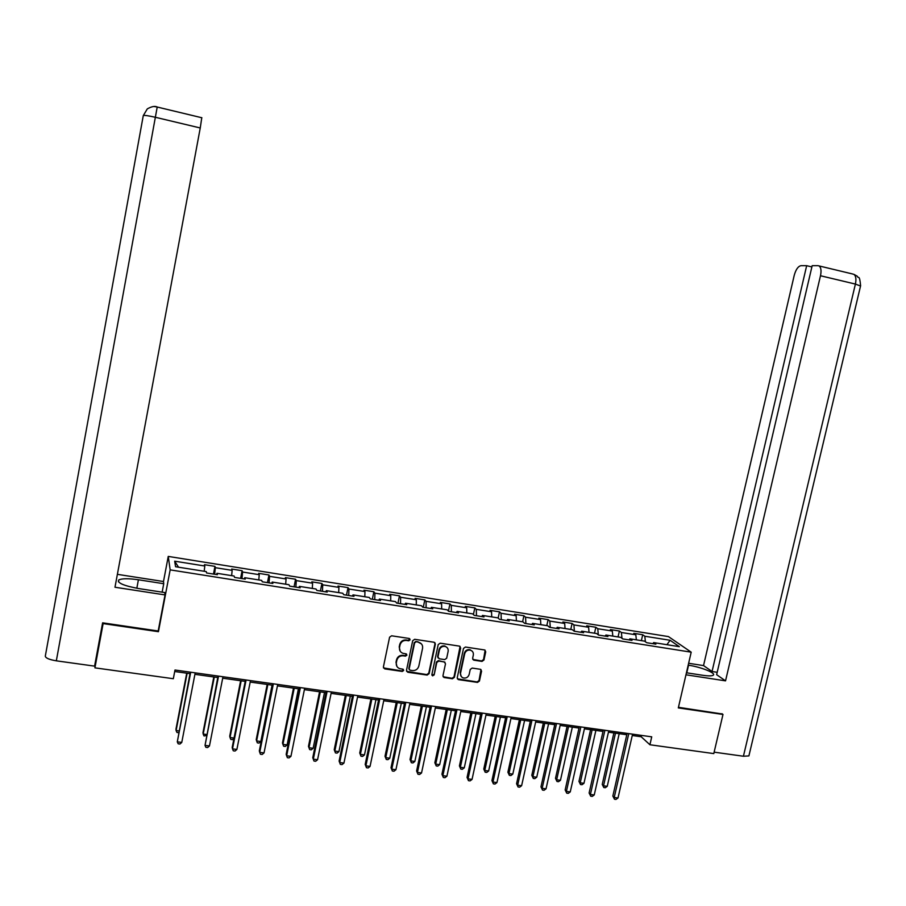 <?xml version="1.0" encoding="UTF-8"?>
<svg xmlns="http://www.w3.org/2000/svg" width="906" height="906" viewBox="0 0 906 906"><rect width="100%" height="100%" fill="white"/><g stroke="black" fill="none" stroke-linecap="round" stroke-linejoin="round"><path stroke-width="1.36" d="M410.112 639.806L409.206 638.47L391.596 635.797L389.591 637.201L383.397 666.986L384.722 668.888L402.309 671.448L403.702 670.463L402.966 669.183L399.671 668.617C397.066 667.552 395.956 665.604 396.33 662.762L396.839 660.293C397.836 657.133 399.965 655.638 403.238 655.797L405.503 656.137L406.907 655.151L406.148 653.86L403 653.328C400.316 652.286 399.161 650.315 399.535 647.416L400.044 644.936C401.041 641.776 403.17 640.27 406.443 640.44L408.719 640.791L410.112 639.806M400.18 651.199L399.206 646.952L399.716 644.483C400.712 641.323 402.842 639.829 406.115 639.998L408.38 640.338L409.716 638.696M383.476 667.926L401.981 670.961L403.34 669.387M396.907 666.42L396.001 662.286L396.522 659.817C397.508 656.669 399.637 655.174 402.91 655.332L405.175 655.672L406.522 654.064M482.015 661.403L483.963 660.01L485.729 651.799L484.642 649.964L465.458 647.031L463.498 648.424L457.224 677.779L458.255 679.591L477.485 682.411L479.444 681.029L481.573 671.142L480.52 669.319L472.196 668.073L470.237 669.455L469.183 674.381C468.198 677.258 466.239 678.447 463.317 677.948C461.154 677.088 460.237 675.48 460.554 673.113L464.687 653.792C465.639 650.972 467.541 649.761 470.407 650.168C472.672 650.995 473.645 652.637 473.317 655.095L472.626 658.311L473.702 660.146L482.015 661.403L481.596 660.938L483.544 659.545L485.129 650.191M678.311 707.903L722.988 714.46L713.792 753.599L649.919 744.755L651.731 736.838L174.994 670.021L173.329 678.719L94.926 667.847L103.125 623.588L158.437 631.697L170.158 569.874L691.199 652.173L678.311 707.903M435.356 644.155L434.065 642.252L414.688 639.308L412.694 640.712L406.477 670.361L407.779 672.252L427.134 675.072L429.116 673.668L435.356 644.155L434.835 642.603M440.191 643.192L459.557 646.148L460.667 647.994L454.393 677.371L452.434 678.764L443.997 677.507L442.966 675.695L445.503 663.77L444.223 661.89L438.764 661.086L436.783 662.479L434.155 674.913L432.592 675.853L431.868 674.585L438.221 644.585L440.191 643.192M170.158 569.874L168.256 556.409L668.447 636.59L691.199 652.173M641.38 640.644L642.716 634.744L633.77 633.317L635.819 634.8L621.391 632.501L619.387 631.018L610.361 629.568L612.331 631.052L597.767 628.73L595.842 627.246L586.737 625.797L588.617 627.269L573.917 624.925L572.094 623.453L562.898 621.98L564.687 623.453L549.851 621.086L548.119 619.625L538.832 618.141L540.531 619.591L525.559 617.201L523.917 615.752L514.551 614.257L516.16 615.706L501.041 613.283L499.489 611.844L490.033 610.338L491.55 611.777L476.284 609.342L474.835 607.903L465.288 606.374L466.703 607.813L451.301 605.344L449.942 603.928L440.316 602.388L441.63 603.804L426.08 601.324L424.823 599.908L415.095 598.356L416.318 599.761L400.622 597.258L399.467 595.854L389.648 594.291L390.758 595.684L374.914 593.158L373.861 591.765L363.952 590.18L364.959 591.561L348.957 589.013L348.017 587.632L338.006 586.035L338.912 587.405L322.751 584.823L321.913 583.464L311.811 581.845L312.604 583.204L296.296 580.599L295.571 579.251L285.367 577.62L286.047 578.968L269.58 576.341L268.957 574.993L258.652 573.351L259.229 574.687L242.593 572.026L242.095 570.701L231.687 569.036L232.151 570.361L215.345 567.677L214.96 566.363L204.45 564.687L204.79 566.001L174.677 561.188L175.571 566.737L206.251 571.595L206.602 572.977L217.395 574.687L216.987 573.305L216.579 574.563M642.716 634.744L644.8 636.238L670.078 640.27L679.341 646.669L653.69 642.592L655.865 644.155L646.714 642.705L644.562 641.142L629.908 638.821L632.003 640.372L622.762 638.911L620.712 637.36L605.91 635.015L607.915 636.556L598.583 635.083L596.624 633.543L581.686 631.176L583.6 632.705L574.189 631.21L572.309 629.681L557.235 627.292L559.047 628.821L549.546 627.314L547.779 625.786L532.558 623.373L534.268 624.891L524.676 623.373L523 621.856L507.643 619.421L509.251 620.927L499.568 619.387L497.994 617.892L482.479 615.434L483.997 616.929L474.223 615.378L472.739 613.883L457.077 611.403L458.504 612.886L448.629 611.323L447.247 609.84L431.437 607.326L432.751 608.809L422.785 607.224L421.505 605.752L405.537 603.226L406.749 604.687L396.681 603.09L395.514 601.629L379.399 599.07L380.497 600.531L370.328 598.911L369.274 597.462L352.989 594.88L353.986 596.329L343.714 594.698L342.762 593.26L326.33 590.655L327.202 592.082L316.84 590.44L316.001 589.013L299.399 586.386L300.158 587.801L289.694 586.137L288.969 584.721L272.208 582.06L272.853 583.475L262.276 581.799L261.675 580.395L244.733 577.711L245.266 579.104L234.575 577.405L234.099 576.023L216.987 573.305M636.363 639.851L635.819 634.8M621.969 638.311L621.391 632.501M629.908 638.821L629.047 639.908M612.807 636.114L612.331 631.052M598.3 634.857L597.767 628.73M605.91 635.015L605.083 636.103M589.036 632.343L588.617 627.269M574.393 631.244L573.917 624.925M581.686 631.176L580.882 632.275M565.05 628.526L564.687 623.453M550.259 627.416L549.851 621.086M557.235 627.292L556.454 628.402M540.837 624.687L540.531 619.591M525.888 623.566L525.559 617.201M532.558 623.373L531.799 624.494M516.397 620.814L516.16 615.706M501.29 619.659L501.041 613.283M507.643 619.421L506.907 620.553M491.72 616.895L491.55 611.777M476.465 615.729L476.284 609.342M482.479 615.434L481.777 616.567M466.817 612.943L466.703 607.813M451.392 611.754L451.301 605.344M457.077 611.403L456.398 612.547M441.675 608.957L441.63 603.804M426.092 607.745L426.08 601.324M431.437 607.326L430.78 608.492M416.296 604.925L416.318 599.761M400.543 603.702L400.622 597.258M405.537 603.226L404.914 604.393M390.679 600.859L390.758 595.684M374.756 599.613L374.914 593.158M379.399 599.07L378.799 600.259M364.812 596.76L364.959 591.561M348.708 595.491L348.957 589.013M352.989 594.88L352.423 596.08M338.685 592.615L338.912 587.405M322.423 591.324L322.751 584.823M326.33 590.655L325.786 591.856M312.31 588.424L312.604 583.204M295.866 587.122L296.296 580.599M299.399 586.386L298.889 587.598M285.684 584.2L286.047 578.968M269.059 582.875L269.58 576.341M272.208 582.06L271.732 583.294M258.788 579.931L259.229 574.687M241.981 578.583L242.593 572.026M244.733 577.711L244.292 578.945M231.63 575.627L232.151 570.361M214.643 574.245L215.345 567.677M204.201 571.278L204.79 566.001M178.527 567.201L174.677 561.188M103.171 622.92L103.125 623.588M95.424 661.64L94.926 667.847M722.988 714.46L721.991 713.702M136.829 588.254L138.414 579.772L163.737 583.713L163.488 581.516L168.256 556.409M632.263 735.513L641.188 736.759L649.919 744.755M174.711 671.505L190.011 673.645M194.915 674.324L217.757 677.518M222.695 678.209L245.22 681.369M250.203 682.059L272.412 685.174M277.429 685.876L299.342 688.934M304.393 689.647L326.013 692.671M331.098 693.373L352.411 696.363M357.542 697.076L378.561 700.021M383.725 700.734L404.461 703.645M409.659 704.37L430.112 707.235M435.344 707.96L455.525 710.78M460.78 711.516L480.69 714.302M485.978 715.049L505.616 717.79M510.927 718.537L530.304 721.244M535.661 721.991L554.766 724.664M560.146 725.423L579.002 728.062M584.415 728.809L603.011 731.414M608.447 732.173L626.805 734.743M666.918 644.698L670.078 640.27M645.412 641.765L644.8 636.238M653.69 642.592L652.807 643.668M641.493 735.4L641.188 736.759M213.476 574.064L214.96 566.363M240.6 578.356L242.095 570.701M267.451 582.615L268.957 574.993M294.054 586.828L295.571 579.251M320.396 591.006L321.913 583.464M346.488 595.14L348.017 587.632M372.332 599.228L373.861 591.765M397.927 603.283L399.467 595.854M423.272 607.303L424.823 599.908M448.425 611.108L449.942 603.928M473.408 614.562L474.835 607.903M498.153 618.039L499.489 611.844M522.603 621.799L523.917 615.752M546.794 625.638L548.119 619.625M570.769 629.432L572.094 623.453M594.517 633.203L595.842 627.246M618.051 636.941L619.387 631.018M158.437 631.697L158.324 630.327M406.579 671.335L426.783 674.585L428.765 673.192L434.993 643.702M416.013 641.89L414.62 642.875L409.161 668.888L409.897 670.168L412.457 670.565C415.718 670.712 417.836 669.217 418.821 666.08L422.558 648.322C422.932 645.378 421.743 643.396 419.014 642.388L415.673 641.448L414.62 642.875M409.206 669.5L408.833 668.413L414.28 642.422M421.437 643.906L418.402 642.252M415.673 641.448L418.051 641.81M443.079 676.725L452.049 678.277L454.008 676.884L460.101 646.408M444.982 662.241L438.391 660.61L436.42 662.014L434.155 674.913M431.913 675.197L433.793 674.426M448.13 651.38C448.447 648.911 447.473 647.269 445.186 646.431C442.298 646.012 440.373 647.224 439.421 650.066L437.972 656.907L439.251 658.787L444.71 659.602L446.681 658.209L448.13 651.38M447.066 647.541L444.812 645.978C441.924 645.559 439.999 646.771 439.048 649.602L439.421 650.066M438.096 657.971L437.598 656.442L439.048 649.602M472.796 659.432L481.596 660.938M472.173 651.165L469.999 649.715C467.134 649.308 465.231 650.519 464.291 653.328L464.687 653.792M461.188 676.397L460.169 672.626L464.291 653.328M457.349 678.832L477.077 681.924L479.025 680.542L480.995 669.557M186.738 673.181L175.957 729.171L176.104 730.553L178.969 730.927M187.134 673.237L176.104 730.553L176.953 732.467L178.641 732.682M190.294 672.161L177.293 741.855L190.724 672.218M181.766 742.422L179.943 744.03L178.165 743.803L177.293 741.855L181.766 742.422L195.198 672.852M138.414 579.772C128.539 578.368 121.993 578.424 118.765 579.942C116.976 582.875 123.635 585.752 138.731 588.572L164.767 592.569L165.039 594.914L114.983 587.247L200.249 127.973L155.356 117.282L56.331 660.825L94.586 666.137L102.616 622.83L158.188 630.995L165.039 594.914M163.488 581.516L117.372 574.336M162.14 592.173L163.737 583.713M56.331 660.825C49.298 659.647 45.617 658.096 45.3 656.171L143.273 115.651L147.248 108.969M201.789 117.667L200.249 127.973M154.473 106.591L156.931 106.919M686.431 672.773L702.694 675.276C708.288 676.103 711.799 676.08 713.215 675.219C716.612 673.271 701.063 667.02 688.549 665.208L688.198 665.151M685.967 674.789L725.536 680.859L716.635 674.687L812.172 265.685L818.05 265.685L852.761 274.02M717.19 672.297L712.048 671.493L703.532 665.593L794.222 275.379C795.853 269.512 798.107 266.273 800.983 265.685L806.668 265.685L712.048 671.493M688.628 663.271L703.532 665.593M725.536 680.859L820.485 275.752C821.493 270.849 821.062 267.61 819.217 266.036M749.081 755.196L748.9 755.91L743.418 756.238L714.132 752.161M811.878 266.93L806.668 265.685M722.376 713.996L678.447 707.314M853.667 274.303L852.908 274.076M213.816 676.975L202.978 732.671L203.193 734.053L206.647 734.506M214.292 677.042L203.193 734.053L204.009 735.955L206.443 735.559M240.634 680.723L229.728 736.148L230.033 737.529L234.042 738.05M241.189 680.802L230.033 737.529L230.804 739.409L232.514 739.636L233.986 738.356M218.04 676.046L205.039 745.389L218.55 676.125M209.467 745.955L207.633 747.552L205.866 747.325L205.039 745.389L209.467 745.955L222.978 676.737M245.503 679.896L232.196 747.439L232.514 748.888L246.092 679.987M236.885 749.443L235.05 751.029L233.295 750.802L232.514 748.888L236.885 749.443L250.486 680.599M267.191 684.438L256.228 739.579L256.602 740.961L260.837 741.516L272.072 685.117M267.836 684.528L256.602 740.961L257.338 742.841L259.037 743.056L260.837 741.516M293.499 688.118L282.468 742.977L282.921 744.37L287.123 744.913L298.414 688.809M294.212 688.22L282.921 744.37L283.623 746.227L285.299 746.442L287.123 744.913M319.558 691.765L308.47 746.351L308.991 747.744L313.148 748.277L324.507 692.456M320.339 691.878L308.991 747.744L309.659 749.59L308.47 746.351M313.148 748.277L311.313 749.806L309.659 749.59M272.706 683.713L259.32 750.904L259.716 752.354L273.374 683.803M264.042 752.909L262.185 754.472L260.452 754.256L259.716 752.354L264.042 752.909L277.723 684.415M299.637 687.484L286.171 754.324L286.647 755.785L300.384 687.586M290.939 756.329L289.071 757.892L287.349 757.676L286.647 755.785L290.939 756.329L304.688 688.198M326.296 691.221L312.763 757.722L313.317 759.183L327.134 691.335M317.564 759.726L315.684 761.267L313.986 761.051L313.317 759.183L317.564 759.726L331.392 691.935M313.986 761.051L312.763 757.722M345.367 695.378L334.223 749.681L334.824 751.085L338.935 751.618L350.35 696.068M346.228 695.491L334.824 751.085L335.447 752.92L334.223 749.681M338.935 751.618L337.089 753.124L335.447 752.92M352.706 694.925L339.104 761.085L339.727 762.546L353.612 695.049M343.94 763.078L342.038 764.619L340.362 764.404L339.727 762.546L343.94 763.078L357.836 695.638M340.362 764.404L339.104 761.085M370.928 698.945L359.727 752.988L360.395 754.392L364.472 754.913L375.945 699.647M371.856 699.081L360.395 754.392L360.984 756.216L359.727 752.988M364.472 754.913L362.615 756.419L360.984 756.216M378.855 698.594L365.186 764.415L365.888 765.876L379.841 698.73M370.056 766.408L368.153 767.937L366.477 767.722L365.888 765.876L370.056 766.408L384.019 699.319M366.477 767.722L365.186 764.415M396.25 702.49L385.005 756.272L385.741 757.665L389.784 758.186L401.301 703.203M397.258 702.637L385.741 757.665L386.296 759.477L385.005 756.272M389.784 758.186L387.915 759.681L386.296 759.477M404.755 702.218L391.018 767.71L391.788 769.171L405.82 702.365M395.922 769.704L393.997 771.221L392.355 771.006L391.788 769.171L395.922 769.704L409.954 702.954M392.355 771.006L391.018 767.71M421.335 706L410.033 759.511L410.848 760.915L414.846 761.436L426.42 706.714M422.411 706.148L410.848 760.915L411.369 762.716L410.033 759.511M414.846 761.436L412.966 762.92L411.369 762.716M430.418 705.819L416.601 770.972L417.451 772.444L431.539 705.978M421.539 772.965L419.614 774.471L417.972 774.268L417.451 772.444L421.539 772.965L435.639 706.544M417.972 774.268L416.601 770.972M446.194 709.477L434.846 762.727L435.718 764.132L439.682 764.641L451.313 710.191M447.338 709.636L435.718 764.132L436.205 765.921L434.846 762.727M439.682 764.641L437.791 766.125L436.205 765.921M455.82 709.375L441.947 774.211L442.864 775.683L457.02 709.545M446.918 776.193L444.971 777.699L443.351 777.495L442.864 775.683L446.918 776.193L461.075 710.111M443.351 777.495L441.947 774.211M470.814 712.92L459.421 765.91L460.35 767.325L464.28 767.824L475.956 713.645M472.026 713.09L460.35 767.325L460.814 769.092L459.421 765.91M464.28 767.824L462.377 769.296L460.814 769.092M480.984 712.909L467.054 777.416L468.04 778.888L482.252 713.079M472.049 779.398L470.101 780.893L468.493 780.689L468.04 778.888L472.049 779.398L486.273 713.645M468.493 780.689L467.054 777.416M495.208 716.34L483.77 769.069L484.767 770.474L488.662 770.983L500.384 717.065M496.488 716.51L484.767 770.474L485.186 772.24L483.77 769.069M488.662 770.983L486.749 772.433L485.186 772.24M505.922 716.397L491.924 780.587L492.977 782.059L507.247 716.589M496.952 782.569L494.993 784.052L493.396 783.849L492.977 782.059L496.952 782.569L511.233 717.144M493.396 783.849L491.924 780.587M519.387 719.715L507.892 772.195L508.957 773.611L512.807 774.109L524.585 720.451M520.724 719.908L508.957 773.611L509.353 775.355L507.892 772.195M512.807 774.109L510.893 775.547L509.353 775.355M530.61 719.862L516.567 783.724L517.677 785.208L532.015 720.055M521.618 785.706L519.648 787.178L518.073 786.986L517.677 785.208L521.618 785.706L535.956 720.61M518.073 786.986L516.567 783.724M543.34 723.067L531.799 775.287L532.921 776.702L536.748 777.201L548.572 723.803M544.744 723.26L532.921 776.702L533.283 778.447L531.799 775.287M536.748 777.201L534.812 778.639L533.283 778.447M555.072 723.294L540.973 786.85L542.15 788.322L556.544 723.498M546.046 788.82L544.064 790.281L542.513 790.089L542.15 788.322L546.046 788.82L560.452 724.041M542.513 790.089L540.973 786.85M567.077 726.385L555.491 778.356L556.669 779.783L560.463 780.27L572.332 727.122M568.538 726.589L556.669 779.783L557.009 781.504L555.491 778.356M560.463 780.27L558.515 781.697L557.009 781.504M579.308 726.691L565.151 789.93L566.397 791.414L580.848 726.906M570.259 791.901L568.266 793.362L566.726 793.158L566.397 791.414L570.259 791.901L584.721 727.45M566.726 793.158L565.151 789.93M590.587 729.681L578.968 781.402L580.214 782.829L583.962 783.305L595.876 730.417M592.116 729.896L580.214 782.829L580.508 784.539L578.968 781.402M583.962 783.305L582.014 784.732L580.508 784.539M603.328 730.055L589.115 792.988L590.418 794.471L604.914 730.281M594.245 794.958L592.241 796.408L590.712 796.204L590.418 794.471L594.245 794.958L608.753 730.814M590.712 796.204L589.115 792.988M613.894 732.943L602.23 784.415L603.532 785.842L607.247 786.317L619.206 733.679M615.48 733.158L603.532 785.842L603.804 787.541L602.23 784.415M607.247 786.317L605.299 787.733L603.804 787.541M627.111 733.384L612.852 796.023L614.211 797.507L628.775 733.622M618.005 797.982L616.001 799.42L614.483 799.228L614.211 797.507L618.005 797.982L632.569 734.154M614.483 799.228L612.852 796.023M157.225 106.965L155.356 117.282C148.097 115.628 144.077 115.085 143.273 115.651M743.418 756.238L855.4 284.076L820.485 275.752M686.782 672.83L688.549 665.208M860.541 286.024L855.4 284.076C856.397 279.195 855.921 275.968 853.973 274.382L857.325 276.251C858.458 279.32 859.466 273.612 860.609 285.741L748.9 755.91M118.414 581.833L118.765 579.942M147.451 108.799C151.778 106.421 155.039 105.832 157.214 107.033L201.868 117.757"/></g></svg>
